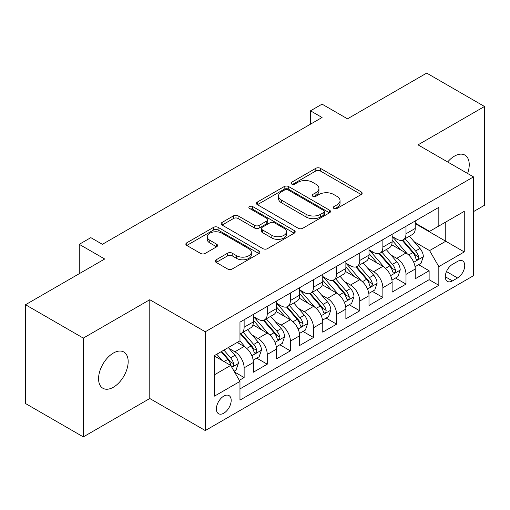 <?xml version="1.0" encoding="UTF-8"?>
<svg xmlns="http://www.w3.org/2000/svg" width="510" height="510" viewBox="0 0 510 510"><rect width="100%" height="100%" fill="white"/><g stroke="black" fill="none" stroke-linecap="round" stroke-linejoin="round"><path stroke-width="0.76" d="M333.916 208.443A2.244 1.294 0 0 0 337.091 208.443L361.207 194.52A3.213 1.855 0 0 0 362.151 193.213A3.213 1.855 0 0 0 361.207 191.9L320.356 168.313A3.213 1.855 0 0 0 315.817 168.313L291.701 182.236A2.244 1.294 0 0 0 291.038 183.154A2.244 1.294 0 0 0 291.701 184.072A2.244 1.294 0 0 0 294.876 184.072L297.999 182.268A10.27 5.929 0 0 1 312.522 182.268L315.926 184.237A10.27 5.929 0 0 1 318.935 188.432A10.27 5.929 0 0 1 315.926 192.621L312.808 194.425A2.244 1.294 0 0 0 312.152 195.343A2.244 1.294 0 0 0 312.808 196.261A2.244 1.294 0 0 0 315.983 196.261L319.107 194.457A10.27 5.929 0 0 1 333.629 194.457L337.04 196.42A10.27 5.929 0 0 1 340.042 200.615A10.27 5.929 0 0 1 337.04 204.81L333.916 206.614A2.244 1.294 0 0 0 333.259 207.532A2.244 1.294 0 0 0 333.916 208.443L333.916 206.614M113.367 387.237A20.929 12.081 120 0 0 127.041 368.794A20.929 12.081 120 0 0 123.834 352.021A20.929 12.081 120 0 0 113.367 353.054A20.929 12.081 120 0 0 99.699 371.497A20.929 12.081 120 0 0 102.905 388.269A20.929 12.081 120 0 0 113.367 387.237M467.587 173.476A20.929 12.081 120 0 0 464.903 155.104A20.929 12.081 120 0 0 454.442 156.143A20.929 12.081 120 0 0 447.652 161.97M223.782 413.202A10.461 6.043 120 0 0 230.622 403.977A10.461 6.043 120 0 0 229.016 395.594A10.461 6.043 120 0 0 223.782 396.111A10.461 6.043 120 0 0 216.948 405.335A10.461 6.043 120 0 0 218.554 413.718A10.461 6.043 120 0 0 223.782 413.202M216.176 259.781A3.213 1.855 0 0 0 215.233 261.094A3.213 1.855 0 0 0 216.176 262.401L227.638 269.019A3.213 1.855 0 0 0 232.177 269.019L258.959 253.559A3.213 1.855 0 0 0 259.896 252.246A3.213 1.855 0 0 0 258.959 250.939L218.101 227.352A3.213 1.855 0 0 0 213.562 227.352L186.781 242.811A3.213 1.855 0 0 0 185.844 244.124A3.213 1.855 0 0 0 186.781 245.431L200.628 253.425A3.213 1.855 0 0 0 205.167 253.425L216.629 246.808A3.213 1.855 0 0 0 217.566 245.495A3.213 1.855 0 0 0 216.629 244.188L209.763 240.223A8.587 4.96 0 0 1 207.245 236.716A8.587 4.96 0 0 1 212.549 232.139A8.587 4.96 0 0 1 221.907 233.21L248.803 248.74A8.587 4.96 0 0 1 251.315 252.246A8.587 4.96 0 0 1 246.018 256.823A8.587 4.96 0 0 1 236.659 255.752L232.177 253.164A3.213 1.855 0 0 0 227.638 253.164L216.176 259.781L216.176 262.401M473.516 211.612L484.5 205.269L484.5 106.482L426.692 73.102L347.495 118.83L322.059 104.142L310.494 110.817L322.059 117.491L102.382 244.322L90.825 237.641L79.26 244.322L79.26 273.691M83.308 338.104L83.308 436.898L149.787 398.514L149.787 299.721L83.308 338.104L25.5 304.731L104.697 259.003L79.26 244.322M149.787 299.721L205.288 331.761L473.516 176.9L473.516 275.693L205.288 430.555L205.288 331.761M484.5 106.482L418.022 144.859L473.516 176.9M298.222 228.263A3.213 1.855 0 0 0 302.762 228.263L329.549 212.804A3.213 1.855 0 0 0 330.486 211.491A3.213 1.855 0 0 0 329.549 210.184L288.692 186.596A3.213 1.855 0 0 0 284.153 186.596L257.372 202.056A3.213 1.855 0 0 0 256.428 203.369A3.213 1.855 0 0 0 257.372 204.676L298.222 228.263M250.435 208.934A2.244 1.294 0 0 1 252.718 209.247L252.718 206.576L294.251 230.558A3.213 1.855 0 0 1 295.194 231.871A3.213 1.855 0 0 1 294.251 233.178L267.469 248.644A3.213 1.855 0 0 1 262.93 248.644L222.073 225.057L222.073 222.436A3.213 1.855 0 0 0 221.136 223.743A3.213 1.855 0 0 0 222.073 225.057M222.073 222.436L233.535 215.819A3.213 1.855 0 0 1 238.074 215.819L254.643 225.382A3.213 1.855 0 0 0 259.188 225.382L266.787 220.996A3.213 1.855 0 0 0 267.731 219.683A3.213 1.855 0 0 0 266.787 218.369L249.537 208.411A2.244 1.294 0 0 1 248.88 207.493A2.244 1.294 0 0 1 250.27 206.295A2.244 1.294 0 0 1 252.718 206.576M83.308 436.898L25.5 403.518L25.5 304.731M239.337 380.326L244.131 377.553L234.536 372.013M229.079 348.438L234.88 351.792A13.081 7.554 60 0 1 244.131 367.812L253.381 362.47L253.381 372.217L267.253 364.204L256.734 358.128M252.201 335.089L258.009 338.436A13.081 7.554 60 0 1 267.253 354.456L276.503 349.12L276.503 358.868L290.381 350.854L279.856 344.779M275.323 321.74L281.131 325.087A13.081 7.554 60 0 1 290.381 341.107L299.631 335.771L299.631 345.512L313.503 337.505L302.978 331.43M298.446 308.384L304.253 311.737A13.081 7.554 60 0 1 313.503 327.758L322.753 322.416L322.753 332.163L336.625 324.156L326.107 318.081M321.568 295.035L327.375 298.388A13.081 7.554 60 0 1 336.625 314.409L345.876 309.066L345.876 318.814L359.748 310.807L349.229 304.731M344.696 281.686L350.497 285.039A13.081 7.554 60 0 1 359.748 301.059L368.998 295.717L368.998 305.464L382.87 297.451L372.351 291.382M367.818 268.337L373.626 271.69A13.081 7.554 60 0 1 382.87 287.71L392.12 282.368L392.12 292.115L405.998 284.102L405.998 274.361A13.081 7.554 -120 0 0 396.748 258.34L390.94 254.987M395.473 278.026L405.998 284.102M253.381 362.47A13.081 7.554 -120 0 0 244.131 346.449L237.195 342.446M276.503 349.12A13.081 7.554 -120 0 0 267.253 333.1L252.954 324.844M299.631 335.771A13.081 7.554 -120 0 0 290.381 319.751L276.076 311.495M322.753 322.416A13.081 7.554 -120 0 0 313.503 306.395L299.204 298.14M345.876 309.066A13.081 7.554 -120 0 0 336.625 293.046L322.326 284.79M368.998 295.717A13.081 7.554 -120 0 0 359.748 279.697L345.448 271.441M392.12 282.368A13.081 7.554 -120 0 0 382.87 266.347L368.571 258.092M457.559 261.407L452.472 264.346A10.136 5.852 120 0 0 445.848 273.277A10.136 5.852 120 0 0 447.404 281.399A10.136 5.852 120 0 0 452.472 280.902L457.559 277.963A10.136 5.852 120 0 0 464.183 269.031A10.136 5.852 120 0 0 462.627 260.903A10.136 5.852 120 0 0 457.559 261.407M214.531 374.754L230.718 365.409L239.968 381.429L239.968 400.114L438.829 285.307L438.829 266.615L429.579 250.595L414.063 241.638M239.968 381.429L214.531 396.111L214.531 355.527L239.968 340.839L239.968 322.148L438.829 207.34L438.829 226.032L464.266 211.344L464.266 251.927L438.829 266.615M253.381 316.544L258.009 319.215A13.081 7.554 60 0 0 264.543 319.859L273.793 314.523A13.081 7.554 -120 0 0 276.503 308.531L276.503 301.059M276.503 303.195L281.131 305.866A13.081 7.554 60 0 0 287.672 306.51L296.922 301.174A13.081 7.554 -120 0 0 299.631 295.182L299.631 287.71M299.631 289.846L304.253 292.517A13.081 7.554 60 0 0 310.794 293.161L320.044 287.818A13.081 7.554 -120 0 0 322.753 281.832L322.753 274.354M322.753 276.497L327.375 279.161A13.081 7.554 60 0 0 333.916 279.811L343.166 274.469A13.081 7.554 -120 0 0 345.876 268.483L345.876 261.005M345.876 263.141L350.497 265.812A13.081 7.554 60 0 0 357.038 266.462L366.288 261.12A13.081 7.554 -120 0 0 368.998 255.134L368.998 247.656M368.998 249.792L373.626 252.463A13.081 7.554 60 0 0 380.16 253.113L389.411 247.771A13.081 7.554 -120 0 0 392.12 241.785L392.12 234.307M239.968 388.9L429.12 279.697L429.12 270.753L415.248 278.766L415.248 269.019A13.081 7.554 -120 0 0 405.998 252.998L391.693 244.743M392.12 236.442L396.748 239.113A13.081 7.554 -120 0 0 403.289 239.764A13.081 7.554 -120 0 0 405.998 233.771L405.998 226.293M403.289 239.764L412.539 234.422A13.081 7.554 -120 0 0 415.248 228.435L415.248 220.958M244.131 319.751L244.131 327.222A13.081 7.554 60 0 1 241.421 333.215A13.081 7.554 60 0 1 239.968 333.744M241.421 333.215L250.671 327.873A13.081 7.554 -120 0 0 253.381 321.887L253.381 314.409M267.253 306.395L267.253 313.873A13.081 7.554 60 0 1 264.543 319.859M290.381 293.046L290.381 300.524A13.081 7.554 60 0 1 287.672 306.51M313.503 279.697L313.503 287.175A13.081 7.554 60 0 1 310.794 293.161M336.625 266.347L336.625 273.825A13.081 7.554 60 0 1 333.916 279.811M359.748 252.998L359.748 260.476A13.081 7.554 60 0 1 357.038 266.462M382.87 239.649L382.87 247.12A13.081 7.554 60 0 1 380.16 253.113M382.87 287.71L382.87 297.451M359.748 301.059L359.748 310.807M336.625 314.409L336.625 324.156M313.503 327.758L313.503 337.505M290.381 341.107L290.381 350.854M267.253 354.456L267.253 364.204M244.131 367.812L244.131 377.553M230.718 365.409L214.531 356.063M429.579 250.595L445.765 241.249L445.765 222.022L464.266 211.344M415.248 223.629L464.266 251.927M415.248 223.093L429.579 231.368L438.829 226.032M149.787 398.514L205.288 430.555M310.494 110.817L310.494 124.166M418.595 264.677L429.12 270.753M429.12 279.697L438.829 285.307M334.815 208.762L337.04 207.481A10.27 5.929 0 0 0 340.042 203.286L340.042 200.615M318.935 188.432L318.935 191.097A10.27 5.929 0 0 1 315.926 195.292L313.707 196.573M361.169 194.546L320.356 170.984A3.213 1.855 0 0 0 315.817 170.984L292.6 184.391M329.505 212.829L288.692 189.267A3.213 1.855 0 0 0 284.153 189.267L257.41 204.701M323.875 212.409A2.244 1.294 0 0 0 324.532 211.491A2.244 1.294 0 0 0 323.875 210.573L288.01 189.873A2.244 1.294 0 0 0 284.835 189.873L281.539 191.773A10.27 5.929 0 0 0 278.536 195.961A10.27 5.929 0 0 0 281.539 200.156L306.057 214.308A10.27 5.929 0 0 0 320.58 214.308L323.875 212.409L323.875 215.08A2.244 1.294 0 0 0 324.532 214.162L324.532 211.491M278.536 195.961L278.536 198.632A10.27 5.929 0 0 0 281.539 202.827L281.539 200.156M323.875 215.08L320.58 216.98A10.27 5.929 0 0 1 306.057 216.98L281.539 202.827M222.118 225.082L233.535 218.484L233.535 215.819M267.731 219.683L267.731 222.354A3.213 1.855 0 0 1 266.787 223.66L259.188 228.053A3.213 1.855 0 0 1 254.643 228.053L238.074 218.484A3.213 1.855 0 0 0 233.535 218.484M252.718 209.247L294.213 233.204M271.836 235.308A8.587 4.96 0 0 0 281.195 236.385A8.587 4.96 0 0 0 286.499 231.801A8.587 4.96 0 0 0 283.981 228.301L274.507 222.825A3.213 1.855 0 0 0 269.969 222.825L262.363 227.218A3.213 1.855 0 0 0 261.426 228.531A3.213 1.855 0 0 0 262.363 229.838L271.836 235.308L271.836 237.979A8.587 4.96 0 0 0 281.195 239.056A8.587 4.96 0 0 0 286.499 234.472L286.499 231.801M261.426 228.531L261.426 231.196A3.213 1.855 0 0 0 262.363 232.509L262.363 229.838M271.836 237.979L262.363 232.509M251.315 252.246L251.315 254.917A8.587 4.96 0 0 1 246.018 259.494A8.587 4.96 0 0 1 236.659 258.423L232.177 255.835A3.213 1.855 0 0 0 227.638 255.835L216.214 262.427M207.245 236.716L207.245 239.388A8.587 4.96 0 0 0 209.763 242.894L209.763 240.223M216.584 246.834L209.763 242.894M258.914 253.578L218.101 230.016A3.213 1.855 0 0 0 213.562 230.016L186.826 245.457M415.051 266.73L421.024 263.275L423.338 256.6A8.664 5.004 -120 0 0 419.966 248.466L409.396 236.232M407.28 253.846L394.753 239.337A25.015 14.446 -120 0 0 392.12 236.589M400.407 249.772L393.401 241.657A20.763 11.991 -120 0 0 392.12 240.261M402.109 240.229L412.794 252.603A8.664 5.004 60 0 1 415.886 258.576L416.517 259.603L417.684 259.437L418.468 258.481L418.659 256.97A8.664 5.004 -120 0 0 415.567 251.003L405.004 238.769M402.734 240.031L414.222 253.323A4.418 2.55 60 0 1 415.331 255.051L418.659 256.97M391.929 280.079L397.902 276.63L400.216 269.949A8.664 5.004 -120 0 0 396.837 261.815L386.274 249.581M384.157 267.195L371.631 252.686A25.015 14.446 -120 0 0 368.998 249.938M377.285 263.122L370.279 255.006A20.763 11.991 -120 0 0 368.998 253.61M378.987 253.578L389.672 265.952A8.664 5.004 60 0 1 392.764 271.926L393.389 272.952L394.561 272.786L395.346 271.836L395.537 270.319A8.664 5.004 -120 0 0 392.445 264.352L381.882 252.118M379.612 253.381L391.094 266.673A4.418 2.55 60 0 1 392.209 268.4L395.537 270.319M368.806 293.428L374.78 289.98L377.088 283.305A8.664 5.004 -120 0 0 373.715 275.164L363.152 262.93M361.035 280.545L348.502 266.035A25.015 14.446 -120 0 0 345.876 263.287M354.163 276.471L347.157 268.356A20.763 11.991 -120 0 0 345.876 266.966M355.859 266.934L366.55 279.301A8.664 5.004 60 0 1 369.635 285.275L370.266 286.301L371.439 286.135L372.223 285.186L372.415 283.675A8.664 5.004 -120 0 0 369.323 277.701L358.759 265.468M356.49 266.73L367.971 280.022A4.418 2.55 60 0 1 369.087 281.749L372.415 283.675M345.678 306.778L351.658 303.329L353.965 296.654A8.664 5.004 -120 0 0 350.593 288.513L340.03 276.286M337.913 293.894L325.38 279.384A25.015 14.446 -120 0 0 322.753 276.637M331.041 289.82L324.028 281.711A20.763 11.991 -120 0 0 322.753 280.315M332.737 280.283L343.421 292.657A8.664 5.004 60 0 1 346.513 298.624L347.144 299.65L348.317 299.485L349.101 298.535L349.286 297.024A8.664 5.004 -120 0 0 346.201 291.051L335.631 278.817M333.368 280.079L344.849 293.371A4.418 2.55 60 0 1 345.958 295.099L349.286 297.024M322.556 320.127L328.536 316.678L330.843 310.003A8.664 5.004 -120 0 0 327.471 301.863L316.901 289.635M314.785 307.243L302.258 292.74A25.015 14.446 -120 0 0 299.631 289.986M307.919 303.176L300.906 295.06A20.763 11.991 -120 0 0 299.631 293.664M309.615 293.632L320.299 306.006A8.664 5.004 60 0 1 323.391 311.973L324.022 313L325.195 312.834L325.973 311.884L326.164 310.373A8.664 5.004 -120 0 0 323.079 304.4L312.509 292.173M310.246 293.428L321.727 306.727A4.418 2.55 60 0 1 322.836 308.448L326.164 310.373M299.434 333.476L305.407 330.027L307.721 323.353A8.664 5.004 -120 0 0 304.349 315.218L293.779 302.985M291.663 320.592L279.136 306.089A25.015 14.446 -120 0 0 276.503 303.335M284.79 316.525L277.784 308.41A20.763 11.991 -120 0 0 276.503 307.014M286.492 306.982L297.177 319.356A8.664 5.004 60 0 1 300.269 325.323L300.9 326.349L302.067 326.19L302.851 325.233L303.042 323.722A8.664 5.004 -120 0 0 299.95 317.755L289.387 305.522M287.117 306.778L298.605 320.076A4.418 2.55 60 0 1 299.714 321.804L303.042 323.722M276.312 346.825L282.285 343.377L284.599 336.702A8.664 5.004 -120 0 0 281.22 328.567L270.657 316.334M268.541 333.942L256.014 319.438A25.015 14.446 -120 0 0 253.381 316.684M261.668 329.874L254.662 321.759A20.763 11.991 -120 0 0 253.381 320.363M263.37 320.331L274.055 332.705A8.664 5.004 60 0 1 277.147 338.672L277.772 339.705L278.945 339.539L279.729 338.583L279.92 337.072A8.664 5.004 -120 0 0 276.828 331.105L266.265 318.871M263.995 320.133L275.476 333.425A4.418 2.55 60 0 1 276.592 335.153L279.92 337.072M253.19 360.181L259.163 356.726L261.471 350.051A8.664 5.004 -120 0 0 258.098 341.917L247.535 329.683M245.418 347.297L239.885 340.89M238.546 343.224L237.647 342.184M240.242 333.68L250.933 346.054A8.664 5.004 60 0 1 254.018 352.028L254.649 353.054L255.822 352.888L256.606 351.932L256.798 350.421A8.664 5.004 -120 0 0 253.706 344.454L243.142 332.22M240.873 333.483L252.354 346.774A4.418 2.55 60 0 1 253.47 348.502L256.798 350.421M234.071 371.216L236.041 370.081L238.348 363.4A8.664 5.004 -120 0 0 234.976 355.266L228.321 347.565M222.118 360.436L216.763 354.24M215.424 356.573L214.531 355.546M221.155 351.702L227.804 359.403A8.664 5.004 60 0 1 230.896 365.377L231.527 366.403L232.7 366.237L233.484 365.287L233.669 363.77A8.664 5.004 -120 0 0 230.584 357.803L223.928 350.102M221.691 351.396L229.232 360.124A4.418 2.55 60 0 1 230.341 361.851L233.669 363.77M234.88 351.792L244.131 346.449M258.009 338.436L267.253 333.1M281.131 325.087L290.381 319.751M304.253 311.737L313.503 306.395M327.375 298.388L336.625 293.046M350.497 285.039L359.748 279.697M373.626 271.69L382.87 266.347M396.748 258.34L405.998 252.998M405.998 233.771L415.248 228.435M244.131 327.222L253.381 321.887M267.253 313.873L276.503 308.531M290.381 300.524L299.631 295.182M313.503 287.175L322.753 281.832M336.625 273.825L345.876 268.483M359.748 260.476L368.998 255.134M382.87 247.12L392.12 241.785M405.998 274.361L415.248 269.019M446.473 271.562L457.559 277.963M445.306 276.764L452.472 280.902M337.04 207.481L337.04 204.81M312.808 196.261L312.808 194.425M315.926 195.292L315.926 192.621M291.701 184.072L291.701 182.236M315.817 170.984L315.817 168.313M320.356 170.984L320.356 168.313M361.207 194.52L361.207 191.9M257.372 204.676L257.372 202.056M284.153 189.267L284.153 186.596M288.692 189.267L288.692 186.596M329.549 212.804L329.549 210.184M306.057 216.98L306.057 214.308M320.58 216.98L320.58 214.308M238.074 218.484L238.074 215.819M254.643 228.053L254.643 225.382M259.188 228.053L259.188 225.382M266.787 223.66L266.787 220.996M294.251 233.178L294.251 230.558M227.638 255.835L227.638 253.164M232.177 255.835L232.177 253.164M236.659 258.423L236.659 255.752M216.629 246.808L216.629 244.188M186.781 245.431L186.781 242.811M213.562 230.016L213.562 227.352M218.101 230.016L218.101 227.352M258.959 253.559L258.959 250.939M413.731 262.287L423.281 256.772M394.753 239.337L395.945 238.648M415.567 251.003L419.966 248.466M408.663 254.987L412.794 252.603M390.609 275.636L400.159 270.122M371.631 252.686L372.816 251.997M392.445 264.352L396.837 261.815M385.541 268.343L389.672 265.952M367.481 288.985L377.037 283.471M348.502 266.035L349.694 265.347M369.323 277.701L373.715 275.164M362.412 281.692L366.55 279.301M344.358 302.334L353.908 296.82M325.38 279.384L326.572 278.702M346.201 291.051L350.593 288.513M339.29 295.041L343.421 292.657M321.236 315.684L330.786 310.169M302.258 292.74L303.45 292.051M323.079 304.4L327.471 301.863M316.168 308.391L320.299 306.006M298.114 329.033L307.664 323.519M279.136 306.089L280.328 305.401M299.95 317.755L304.349 315.218M293.046 321.74L297.177 319.356M274.986 342.382L284.542 336.868M256.014 319.438L257.199 318.75M276.828 331.105L281.22 328.567M269.924 335.089L274.055 332.705M251.863 355.738L261.42 350.223M253.706 344.454L258.098 341.917M246.795 348.438L250.933 346.054M231.82 367.308L238.291 363.573M230.584 357.803L234.976 355.266M224.069 361.564L227.804 359.403"/></g></svg>
